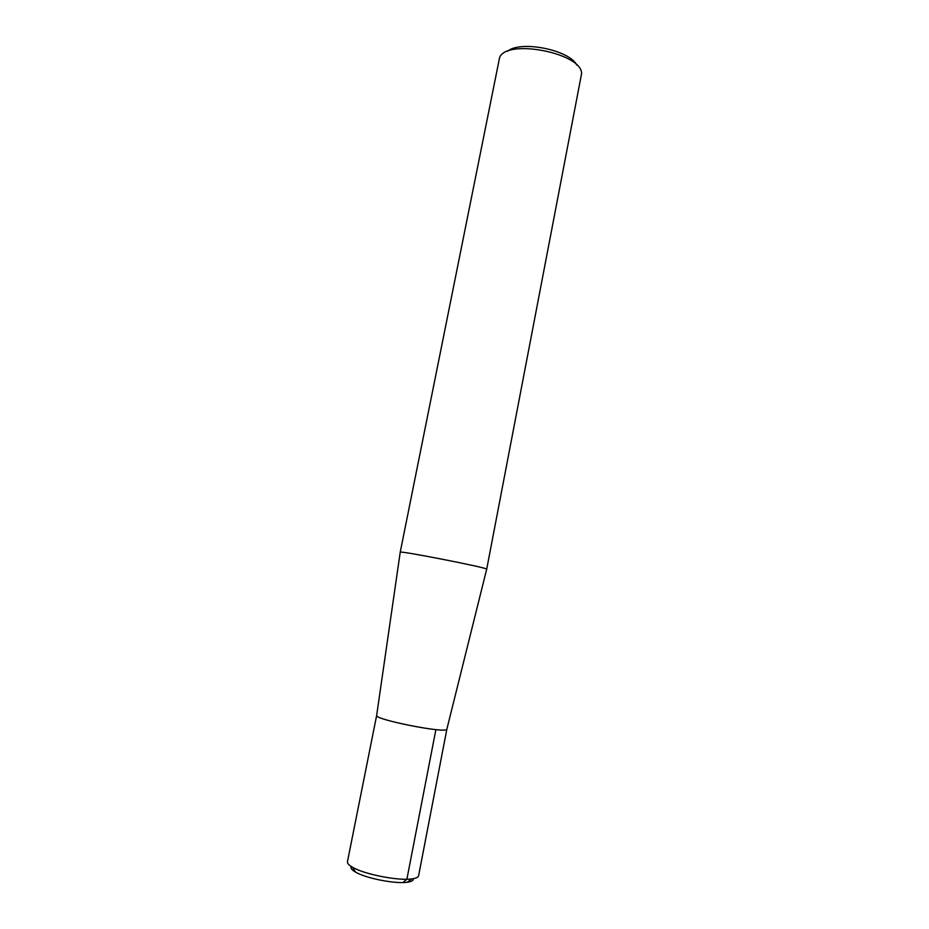 <?xml version="1.0" encoding="UTF-8"?>
<svg xmlns="http://www.w3.org/2000/svg" width="929" height="929" viewBox="0 0 929 929"><rect width="100%" height="100%" fill="white"/><g stroke="black" fill="none" stroke-linecap="round" stroke-linejoin="round"><path stroke-width="1.39" d="M486.703 569.198L486.703 569.175C488.898 567.991 398.646 550.282 400.225 552.209L376.651 715.446C374.619 719.685 447.139 733.91 446.849 729.207L486.703 569.175L581.566 73.763C582.773 53.22 506.235 38.194 499.581 57.679L400.213 552.221M576.723 65.018C569.384 49.748 519.938 40.052 507.373 51.409M411.187 879.357L409.132 880.866L411.187 879.357M354.274 870.113L352.939 867.93L354.274 870.113M413.254 878.671C413.614 880.448 411.617 881.633 407.285 882.236C395.394 884.118 365.805 878.311 355.482 872.076C351.685 869.881 350.291 868.023 351.29 866.513M446.884 729.079L446.872 729.126C448.138 734.119 373.609 719.499 376.663 715.353L347.446 861.764C347.179 863.331 348.874 865.166 352.532 867.256L355.482 872.076M446.872 729.126L418.607 875.733C418.271 877.278 416.018 878.335 411.837 878.892C398.309 880.994 364.296 874.317 352.532 867.256M435.887 729.613L406.89 879.217L402.942 882.538M411.826 878.892L407.274 882.236"/></g></svg>
